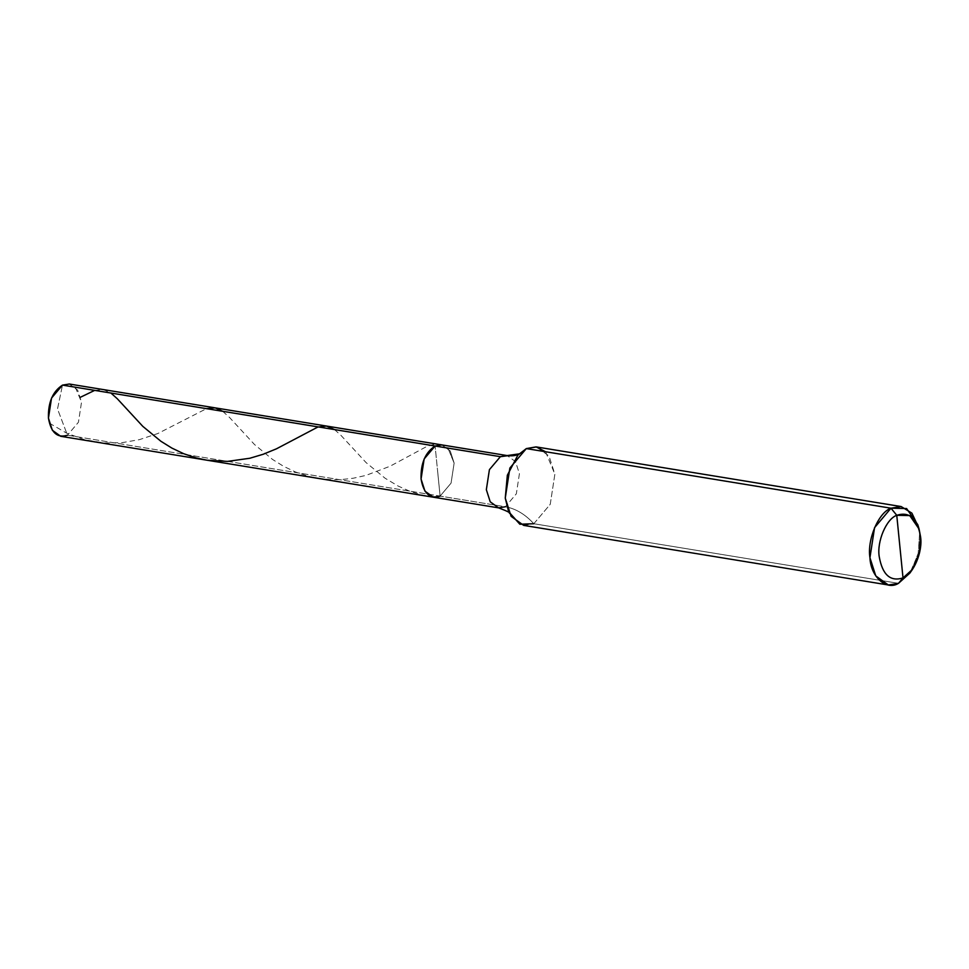 <?xml version="1.0" encoding="UTF-8"?>
<svg xmlns="http://www.w3.org/2000/svg" width="969" height="969" viewBox="0 0 969 969"><rect width="100%" height="100%" fill="white"/><g stroke="black" fill="none" stroke-linecap="round" stroke-linejoin="round"><path stroke-width="0.73" stroke-dasharray="4.84 3.63" d="M545.571 451.748L554.862 474.229L550.247 504.292L533.81 523.732L898.493 583.338L533.81 523.732C525.174 514.26 515.702 508.616 505.382 506.763L440.108 496.104L451.057 483.143L454.134 463.097L450.258 450.96L441.876 444.916L450.258 450.96L454.134 463.097L451.057 483.143L440.108 496.104L451.057 483.143L454.134 463.097L447.944 448.114L454.134 463.097L451.057 483.143L440.108 496.104L435.105 446.019L440.108 496.104L67.479 435.202L57.51 408.942L62.488 385.117L57.51 408.942L67.479 435.202L60.708 436.304M75.328 387.212L81.517 402.208L78.441 422.242L67.479 435.202L78.441 422.242L81.517 402.208L77.641 390.071L69.259 384.015M523.648 525.38L533.81 523.732C525.174 514.26 515.702 508.616 505.382 506.763L516.344 493.802L519.408 473.768L515.532 461.632L507.15 455.575L515.532 461.632L519.408 473.768L516.344 493.802L505.382 506.763L67.479 435.202M440.108 496.104L437.6 471.055L440.108 496.104L433.325 497.206M505.382 506.763L498.611 507.865M518.354 454.34L526.312 448.599L517.846 455.176M918.406 527.015L919.545 533.834L918.442 552.669L911.211 571.08M533.81 523.732L550.247 504.292L554.862 474.229L549.035 456.024L536.463 446.951M917.788 524.689L919.545 533.834L918.152 553.989L909.879 573.091M94.683 390.374L103.465 389.611L110.902 393.026M334.499 429.57L340.676 435.057L366.052 462.564L385.068 478.214L398.211 486.087L410.262 491.416L421.781 494.977L434.863 497.339M49.334 423.162L66.728 433.179L84.8 439.756L103.853 442.93L121.9 442.7L139.427 439.635L157.874 433.506L206.482 408.652M222.7 411.304L229.459 417.385L254.423 444.444L272.519 459.427L283.493 466.259L295.339 471.927L307.9 476.167L318.535 478.444L330.55 479.655L341.391 479.57L353.273 478.226L365.919 475.416L389.998 466.259L427.293 446.2L434.427 444.262L440.338 444.783M508.616 511.656L509.258 513.073"/><path stroke-width="1.45" d="M509.488 513.328C510.893 512.989 507.272 511.16 498.611 507.865L490.229 501.821L486.341 489.684L489.418 469.638L500.379 456.678L507.15 455.575L69.259 384.015L62.488 385.117L500.379 456.678L489.418 469.638L486.341 489.684L490.229 501.821L498.611 507.865L433.325 497.206L60.708 436.304L52.338 430.248L48.45 418.123L51.527 398.077L62.488 385.117L447.944 448.114L435.105 446.019L424.143 458.979L421.067 479.013L424.955 491.15L433.325 497.206L440.108 496.104C429.97 499.301 423.623 493.609 421.067 479.013C420.607 463.412 425.294 452.402 435.105 446.019L441.876 444.916L435.105 446.019C425.294 452.402 420.607 463.412 421.067 479.013C423.623 493.609 429.97 499.301 440.108 496.104M75.328 387.212L62.488 385.117C52.677 391.512 47.99 402.51 48.45 418.123C51.006 432.719 57.353 438.412 67.479 435.202M899.886 546.613L896.761 515.302C909.419 511.293 917.352 518.415 920.55 536.656C923.021 551.7 913.367 574.387 903.011 577.912L896.761 515.302L890.995 508.204L874.559 527.645L869.944 557.708L875.77 575.913L888.331 584.985L898.493 583.338L903.011 577.912C890.341 581.921 882.408 574.799 879.21 556.557C876.739 541.514 886.393 518.827 896.761 515.302C886.393 518.827 876.739 541.514 879.21 556.557C882.408 574.799 890.341 581.921 903.011 577.912L899.886 546.613M498.611 507.865L505.382 506.763M433.325 497.206L424.955 491.15L421.067 479.013L424.143 458.979L435.105 446.019L500.379 456.678L518.354 454.34C515.835 455.684 512.092 456.108 507.15 455.575L519.202 453.867M888.331 584.985L523.648 525.38L511.087 516.307L505.261 498.102L509.864 468.051L526.312 448.599L517.846 455.176L507.344 475.246L505.261 498.102L508.616 511.656L519.844 524.241L533.81 523.732M901.158 506.557L536.463 446.951L526.312 448.599L890.995 508.204C878.556 512.431 866.976 539.648 869.944 557.708C870.683 576.821 886.393 590.92 898.493 583.338L903.011 577.912L912.483 569.372L919.387 553.456L920.55 536.656L919.084 529.038L909.758 515.581L896.761 515.302L890.995 508.204L901.158 506.557L911.89 513.122L918.406 527.015M919.084 529.038L917.788 524.689L906.596 508.531L890.995 508.204L526.312 448.599L536.075 446.891L545.571 451.748M911.211 571.08L898.493 583.338L909.879 573.091L912.483 569.372M80.633 397.157L94.683 390.374M110.902 393.026L117.285 398.731L142.782 426.336L160.927 441.295L171.913 448.102L183.783 453.746L196.344 457.962L206.991 460.214L227.449 461.401L249.832 458.252L263.144 454.279L276.48 448.804L317.747 427.087L326.42 426.045L334.499 429.57M206.482 408.652L215.166 407.864L222.7 411.304"/></g></svg>
